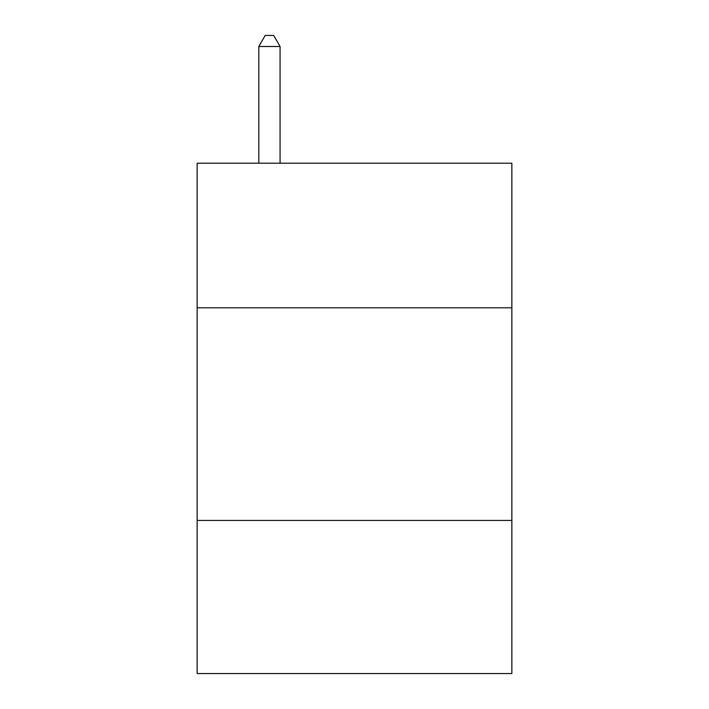 <?xml version="1.0" encoding="UTF-8"?>
<svg xmlns="http://www.w3.org/2000/svg" width="709" height="709" viewBox="0 0 709 709"><rect width="100%" height="100%" fill="white"/><g stroke="black" fill="none" stroke-linecap="round" stroke-linejoin="round"><path stroke-width="1.06" d="M511.854 307.803L511.854 163.203L197.146 163.203L197.146 307.803L511.854 307.803L511.854 673.55L197.146 673.55L197.146 307.803M511.854 520.45L197.146 520.45M280.073 163.203L280.073 46.51L258.812 46.51L258.812 163.203M258.812 46.51L265.193 35.45L273.692 35.45L280.073 46.51"/></g></svg>
